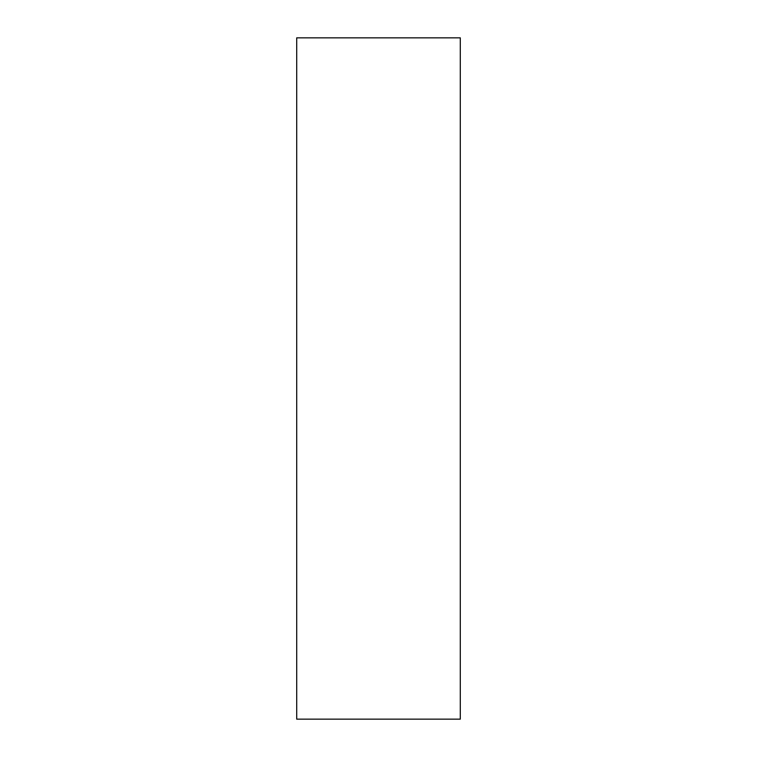 <?xml version="1.0" encoding="UTF-8"?>
<svg xmlns="http://www.w3.org/2000/svg" width="757" height="757" viewBox="0 0 757 757"><rect width="100%" height="100%" fill="white"/><g stroke="black" fill="none" stroke-linecap="round" stroke-linejoin="round"><path stroke-width="1.14" d="M296.706 37.85L296.706 719.15L460.294 719.15L460.294 37.85L296.706 37.85"/></g></svg>
